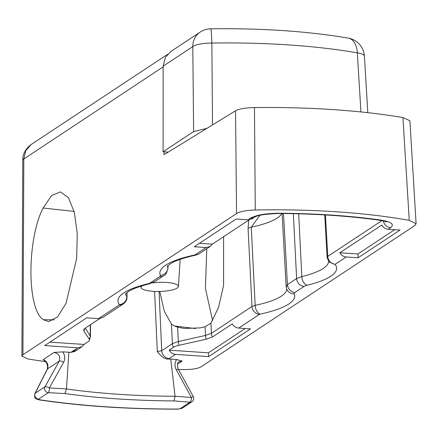 <?xml version="1.0" encoding="UTF-8"?>
<svg xmlns="http://www.w3.org/2000/svg" width="438" height="438" viewBox="0 0 438 438"><rect width="100%" height="100%" fill="white"/><g stroke="black" fill="none" stroke-linecap="round" stroke-linejoin="round"><path stroke-width="0.66" d="M45.437 361.58A290.443 70.759 -1.6 0 1 27.906 358.963L21.9 356.121L22.935 354.736L23.816 158.989A15.593 3.668 -179.7 0 0 22.781 160.292C22.579 154.242 25.36 148.991 31.12 144.54L25.639 150.842L23.816 158.989L163.144 66.883M164.047 151.833L164.053 154.663L235.545 110.781C239.197 108.838 245.499 107.759 254.456 107.551C281.678 107.233 308.007 107.929 333.444 109.637C358.859 111.356 382.018 113.995 402.933 117.548L409.902 120.751L416.1 223.73L414.808 225.537L201.201 366.743C198.162 368.467 192.939 369.415 185.537 369.579A290.443 70.759 -1.6 0 1 178.523 369.623M182.257 408.15L177.713 409.174A3.898 0.416 -90 0 0 177.817 409.059L180.215 408.681A3.898 3.52 56.5 0 0 182.257 408.15L192.025 401.695A3.898 3.52 -123.5 0 1 189.977 402.226A3.898 1.56 -85.3 0 0 191.461 397.534L193.289 396.571L178.146 368.927L176.311 369.891C174.455 366.163 174.554 362.713 176.613 359.549L182.153 361.043L177.521 364.104M176.613 359.549L170.727 359.061A247.514 60.296 -1.6 0 1 168.334 359.04C164.885 359.341 161.211 356.811 157.302 351.44L154.603 291.396M157.302 351.44L161.71 350.734A7.796 7.041 56.5 0 0 169.188 358.585L168.334 359.04M208.57 356.614L208.428 352.814L169.156 350.17C170.645 352.727 172.775 354.128 175.534 354.391L208.57 356.614L250.536 328.872L238.694 328.078C235.934 327.816 233.788 326.42 232.26 323.89L212.512 336.942L206.265 339.204A7.796 4.719 -102.6 0 1 205.51 335.442L211.444 333.296L251.992 306.49L255.162 305.374C255.557 309.863 257.205 312.776 260.106 314.117A88.41 21.539 178.4 0 0 294.194 293.827A11.689 2.847 -1.6 0 1 294.905 292.485L304.103 286.403A11.689 2.847 -1.6 0 1 307.213 285.22A88.41 21.539 178.4 0 0 335.141 264.519L328.807 261.787M339.85 252.77C341.344 255.321 343.474 256.728 346.234 256.986L358.076 257.785L400.047 230.043L388.199 229.244C385.44 228.986 383.294 227.59 381.772 225.061L339.85 252.77L357.934 253.985L394.698 229.682M199.443 243.309L212.304 244.174L210.18 246.49L206.084 247.547L194.237 246.747L236.202 219.005L248.05 219.805L250.481 218.201C256.208 215.014 265.91 213.355 279.581 213.229A7.796 1.062 90.4 0 1 279.318 213.465C315.688 213.739 349.004 215.983 379.264 220.194L379.264 220.194A7.796 4.309 -82 0 0 380.556 220.029C391.358 221.809 394.715 224.344 390.63 227.64L388.199 229.244M49.937 342.138L83.987 344.432L81.868 346.748L77.767 347.805L44.731 345.582L86.697 317.84L98.545 318.634L102.623 317.588L123.412 303.846A7.796 7.041 -123.4 0 1 123.406 303.846A7.796 7.041 -123.4 0 1 119.322 304.903A1.949 0.476 -1.6 0 0 119.421 304.64C123.888 303.994 126.374 301.355 126.872 296.734L127.036 297.167C126.91 300.046 125.701 302.275 123.406 303.846M43.247 359.598C47.222 361.547 48.656 364.635 47.55 368.856A5.847 2.924 -152.9 0 0 47.145 369.349C48.153 365.79 47.211 362.878 44.326 360.605L43.247 359.598L54.109 352.42C58.982 353.608 60.69 356.516 59.229 361.136A3.898 1.418 -150.9 0 1 63.641 362.303L49.379 387.964A3.898 1.194 93 0 1 48.279 392.678A3.898 3.52 -123.5 0 1 44.534 388.654A3.898 3.52 -123.5 0 1 44.972 386.798A3.898 1.418 29.1 0 1 49.379 387.964L66.488 388.873L68.859 352.201A247.514 60.296 -1.6 0 0 70.879 352.475L71.421 351.999A7.796 7.041 56.5 0 0 75.511 350.947A7.796 7.041 56.5 0 0 75.511 350.942L81.868 346.743M68.859 352.201L62.738 351.878L54.109 352.42M254.456 107.551L255.277 209.994C246.397 210.278 240.15 211.455 236.542 213.53L22.935 354.736M255.277 209.994A248.532 60.548 -1.6 0 1 337.315 211.844A248.532 60.548 -1.6 0 1 409.245 220.369L416.1 223.73M178.146 368.927C177.067 364.192 177.417 361.804 179.191 361.766L182.153 361.043M63.641 362.303C65.371 358.81 65.07 355.333 62.738 351.878M170.727 359.061L175.025 396.182L191.461 397.534L176.311 369.891M66.488 388.873L66.483 388.971A248.516 60.543 178.4 0 0 118.282 394.26A248.516 60.543 178.4 0 0 168.926 396.231A248.516 60.543 178.4 0 0 175.03 396.28L175.025 396.182M70.879 352.475L77.756 349.458M43.406 319.718C26.926 309.923 26.729 239.586 43.127 208.028L51.607 195.54L60.449 191.893L68.476 197.757L74.361 212.386L77.241 233.602L76.683 258.256L66.078 303.244L57.613 316.904L48.629 321.623L43.406 319.718L54.137 319.855M83.987 344.432L88.317 341.574A18.445 4.495 -1.6 0 0 89.363 340.556A18.445 4.495 -1.6 0 0 89.314 339.231A7.796 7.479 -33.4 0 0 90.244 335.585L90.244 324.865M84.676 328.555A7.796 7.479 146.6 0 1 83.85 330.958L83.8 329.485L84.961 328.352L99.683 318.623M248.05 219.805L252.129 218.759L254.571 217.144A7.796 7.041 -123.5 0 1 254.566 217.144A7.796 7.041 -123.5 0 1 250.481 218.201M212.304 244.174L249.189 219.794M223.599 236.706L223.583 285.499L218.518 307.454L210.924 323.184L205.072 326.737L200.243 327.887L184.294 328.456L177.614 327.137L178.337 341.52A7.796 4.719 77.4 0 0 179.093 345.281L206.265 339.204M238.694 328.078L259.471 314.342A7.796 7.041 -123.5 0 1 251.992 306.49L248.067 228.28L248.789 220.057M248.067 228.28L251.281 227.152L259.904 215.332M208.428 352.814L245.192 328.516M179.093 345.281A18.445 4.495 -1.6 0 0 173.481 347.312L169.156 350.17M195.507 328.571L174.313 325.971L171.417 324.005L164.294 311.276L159.766 291.434M174.313 325.971L177.614 327.137M206.785 248.729L205.417 288.314L212.605 320.66M402.933 117.548L409.245 220.369M83.85 330.958L89.314 339.231M358.076 257.785L357.934 253.985M195.912 255.097L194.45 255.042A88.41 21.539 178.4 0 0 160.363 275.332A11.689 2.847 -1.6 0 1 159.651 276.674L150.453 282.756A11.689 2.847 -1.6 0 1 147.343 283.939A88.41 21.539 178.4 0 0 119.421 304.64M66.483 388.971L64.846 393.559L48.279 392.678L38.517 399.133A3.898 3.52 -123.5 0 1 35.21 393.253L34.821 393.713C34.087 398.969 35.796 398.016 36.14 398.854L38.741 399.812A3.898 2.245 98.6 0 0 39.431 399.735A285.549 69.565 -1.6 0 0 57.17 402.177A285.549 69.565 -1.6 0 0 177.817 409.059M175.03 396.28L174.067 400.918L189.977 402.226L180.215 408.681M170.929 51.432L165.416 57.274L163.144 66.198L163.1 151.767L168.208 152.112M360.945 111.942L357.309 52.85A19.491 12.116 -80.1 0 0 348.292 38.133C307.832 31.224 261.968 28.12 210.694 28.826A19.491 0.975 89.1 0 1 211.85 43.05A19.491 5.256 -0.6 0 0 192.797 46.592L193.623 131.592L163.1 151.767M193.623 131.592L206.922 128.35M212.512 124.918L211.85 43.05A246.222 59.984 178.4 0 1 289.118 44.95A246.222 59.984 178.4 0 1 357.309 52.85A19.491 4.895 -3.4 0 1 364.4 56.163A19.491 19.491 0 0 0 348.292 38.133M142.115 285.817A18.714 4.561 -1.6 0 0 141.047 287.498A18.714 4.561 -1.6 0 0 153.043 291.308A18.714 4.561 178.4 0 0 178.452 286.452A18.714 4.561 178.4 0 0 166.456 282.444A18.714 4.561 -1.6 0 0 152.282 282.893M175.534 354.391L169.188 358.585M259.471 314.342A1.949 0.476 -1.6 0 1 260.106 314.117M335.141 264.519A1.949 0.476 -1.6 0 1 335.234 264.256L346.234 256.986M380.556 220.029A234.648 57.164 178.4 0 0 279.581 213.229M194.45 255.042A1.949 0.476 -1.6 0 0 195.085 254.817L206.084 247.547M98.545 318.634L119.322 304.903M71.421 351.999L77.767 347.805M59.229 361.136L47.55 368.856A1055.202 194.877 123.3 0 0 35.21 393.253L44.972 386.798L59.229 361.136M173.481 347.312A7.796 7.041 -123.5 0 1 172.408 343.66L161.71 350.734L159.071 291.451M43.127 208.028L74.11 211.384M125.558 293.767A80.619 19.639 178.4 0 0 126.872 296.734M125.367 294.029L128.641 291.358C132.703 288.817 139.487 286.353 148.986 283.95L148.986 283.95A7.796 5.01 -103.8 0 1 147.343 283.939M150.453 282.756A7.796 7.041 56.5 0 0 154.543 281.7L148.986 283.95M154.543 281.7L163.741 275.617A7.796 7.041 -123.5 0 1 159.651 276.674M160.363 275.332A7.796 7.523 -24 0 0 167.902 267.563L168.011 268.083M167.48 266.052A80.619 19.639 178.4 0 0 167.902 267.563M195.085 254.817A7.796 7.041 56.5 0 0 199.175 253.761L195.857 255.108C183.944 257.752 175.539 260.577 170.65 263.588L167.283 266.32M390.63 227.64A7.796 7.041 -123.5 0 1 383.299 220.938M210.924 323.184L211.444 333.296A7.796 7.041 56.5 0 0 212.512 336.942M327.274 257.703L327.755 256.405L381.881 220.632M335.234 264.256A7.796 7.041 56.5 0 1 327.755 256.405L325.439 214.959M286.704 289.053A80.619 19.639 178.4 0 1 255.157 305.374L251.281 227.152A78.511 19.124 -1.6 0 0 281.804 213.487M286.244 286.874L287.427 284.634L296.619 278.552L301.809 276.581A80.619 19.639 178.4 0 0 324.744 267.366A80.619 19.639 178.4 0 0 328.61 261.53M307.213 285.22A7.796 5.01 76.2 0 1 301.809 276.581L298.689 213.799M304.103 286.403A7.796 7.041 -123.5 0 1 296.625 278.552M283.485 213.503L287.427 284.634A7.796 7.041 56.5 0 0 294.905 292.485M293.34 213.667L296.619 278.552M286.14 286.436L286.863 289.441A7.796 7.523 156 0 1 286.863 289.436L286.857 289.436A7.796 7.523 156 0 0 294.194 293.827M171.417 324.005L172.408 343.66L178.337 341.52L205.51 335.442L205.072 326.737M235.545 110.781L236.542 213.53M90.48 324.706L90.485 336.335L85.317 328.122M38.517 399.133L39.431 399.735M64.846 393.559A252.408 61.49 178.4 0 0 174.067 400.918M170.639 51.624L200.243 32.051A19.491 17.602 -123.5 0 0 192.797 46.592L163.144 66.198M163.741 275.617C165.383 275.398 166.807 272.879 168.017 268.067M168.006 265.505L168.006 267.979M127.036 292.431L127.036 297.178M210.18 246.484L199.175 253.761M279.318 213.465C265.981 213.93 257.73 215.157 254.566 217.144M379.264 220.194C383.25 220.856 385.621 221.453 386.371 221.973M328.768 261.738L327.109 257.309L324.739 214.921M282.083 213.487L286.134 286.348M21.9 356.121L22.781 160.292M31.12 144.54L167.409 54.449M90.485 336.318L89.363 340.556M177.713 409.174C126.735 409.163 80.411 406.042 38.741 399.812M47.145 369.349L34.821 393.713M192.025 401.695A3.898 3.898 0 0 0 193.289 396.571M367.805 112.67L364.4 56.163M210.694 28.826A19.491 19.491 0 0 0 200.243 32.051M178.452 286.452L180.133 259.373M141.047 287.498L140.894 286.195"/></g></svg>
